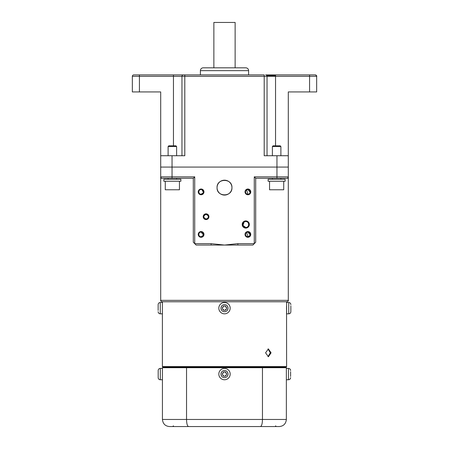 <?xml version="1.0" encoding="UTF-8"?>
<svg xmlns="http://www.w3.org/2000/svg" width="449" height="449" viewBox="0 0 449 449"><rect width="100%" height="100%" fill="white"/><g stroke="black" fill="none" stroke-linecap="round" stroke-linejoin="round"><path stroke-width="0.67" d="M213.864 67.821L213.864 22.45L235.136 22.45L235.136 67.821M231.942 187.637A7.442 7.442 0 0 0 224.5 180.189A7.442 7.442 0 0 0 217.058 187.637C216.592 178.034 232.402 178.029 231.942 187.637C232.408 197.223 216.603 197.257 217.058 187.637A7.442 7.442 0 0 0 224.5 195.079A7.442 7.442 0 0 0 231.942 187.637M201.107 189.018A2.874 2.874 0 0 0 198.233 191.886A2.874 2.874 0 0 0 201.107 194.759A2.874 2.874 0 0 0 203.975 191.886A2.874 2.874 0 0 0 201.107 189.018M201.545 189.59L201.107 189.551A2.34 2.34 0 0 0 198.767 191.886A2.34 2.34 0 0 0 201.107 194.226A2.34 2.34 0 0 0 203.442 191.886A2.34 2.34 0 0 0 201.107 189.551C198.127 189.287 198.11 194.473 201.107 194.226L203.251 192.817M247.893 189.018A2.874 2.874 0 0 0 245.025 191.886A2.874 2.874 0 0 0 247.893 194.759A2.874 2.874 0 0 0 250.767 191.886A2.874 2.874 0 0 0 247.893 189.018M250.183 192.374L247.893 189.551A2.34 2.34 0 0 0 245.558 191.886A2.34 2.34 0 0 0 247.893 194.226A2.34 2.34 0 0 0 250.233 191.886A2.34 2.34 0 0 0 247.893 189.551L247.034 189.714M246.636 189.916L247.893 194.226M206.069 213.831A2.874 2.874 0 0 0 203.195 216.704A2.874 2.874 0 0 0 206.069 219.572A2.874 2.874 0 0 0 208.937 216.704A2.874 2.874 0 0 0 206.069 213.831M208.224 215.789L206.069 214.364A2.34 2.34 0 0 0 203.728 216.704A2.34 2.34 0 0 0 206.069 219.039L207.702 218.377M206.069 214.364C203.071 215.918 203.071 217.479 206.069 219.039A2.34 2.34 0 0 0 208.409 216.704A2.34 2.34 0 0 0 206.069 214.364M245.766 221.52A2.98 2.98 0 0 0 242.791 224.5A2.98 2.98 0 0 0 245.766 227.48A2.98 2.98 0 0 0 248.746 224.5A2.98 2.98 0 0 0 245.766 221.52C249.582 221.228 249.571 227.783 245.766 227.48L242.926 225.381L244.155 221.997M245.766 220.919A3.581 3.581 0 0 0 242.191 224.5A3.581 3.581 0 0 0 245.766 228.081A3.581 3.581 0 0 0 249.347 224.5A3.581 3.581 0 0 0 245.766 220.919M203.397 234.906L201.107 232.088A2.34 2.34 0 0 0 198.767 234.423A2.34 2.34 0 0 0 201.107 236.763A2.34 2.34 0 0 0 203.442 234.423A2.34 2.34 0 0 0 201.107 232.088C198.132 231.824 198.11 237.016 201.107 236.763L203.251 235.355M201.107 231.555A2.874 2.874 0 0 0 198.233 234.423A2.874 2.874 0 0 0 201.107 237.297A2.874 2.874 0 0 0 203.975 234.423A2.874 2.874 0 0 0 201.107 231.555M250.183 234.911L247.893 232.088A2.34 2.34 0 0 0 245.558 234.423A2.34 2.34 0 0 0 247.893 236.763A2.34 2.34 0 0 0 250.233 234.423A2.34 2.34 0 0 0 247.893 232.088L247.034 232.251M246.636 232.453L247.893 236.763L250.042 235.36M247.893 231.555A2.874 2.874 0 0 0 245.025 234.423A2.874 2.874 0 0 0 247.893 237.297A2.874 2.874 0 0 0 250.767 234.423A2.874 2.874 0 0 0 247.893 231.555M255.694 178.275L255.694 242.224L254.274 243.644L254.274 176.861L255.694 178.275L288.303 178.275L288.303 167.073L160.697 167.073L288.303 167.073L288.303 155.73L264.203 155.73L264.203 76.33L132.337 76.33A1.42 1.42 90 0 1 133.757 74.91L139.426 74.91L133.757 74.91A1.42 1.42 90 0 0 132.337 76.33L132.337 91.927L139.426 91.927L139.426 74.91L173.454 74.91L139.426 74.91M237.875 245.059L211.125 245.059L211.125 243.644L224.5 245.059L237.875 243.644L254.274 243.644L252.86 245.059L237.875 245.059L237.875 243.644M288.303 300.359C288.685 300.662 288.213 301.133 286.889 301.773L162.111 301.773C160.809 301.178 160.332 300.701 160.697 300.359L288.303 300.359L288.303 178.275M211.125 245.059L196.14 245.059L193.306 242.224L193.306 178.275L160.697 178.275L160.697 91.927L139.426 91.927M168.111 179.269L168.111 178.275L162.111 178.275A1.42 1.42 0 0 1 160.697 176.861L160.697 176.962M288.303 176.906L288.303 176.861A1.42 1.42 0 0 1 286.889 178.275A1.42 1.42 0 0 0 288.303 176.861A1.42 1.42 0 0 1 286.889 178.275M160.697 176.861A1.42 1.42 0 0 0 162.111 178.275A1.42 1.42 0 0 1 160.697 176.861L172.04 176.861L172.04 155.73L160.697 155.73L160.697 91.927M193.306 178.275L194.726 176.861L194.726 243.644L211.125 243.644M207.999 218.023L208.358 216.238M249.515 193.581L250.042 192.823M203.397 192.368L201.971 189.714M153.597 74.91L139.437 74.91M309.928 74.91L309.574 74.91L309.928 74.91M265.875 74.938L275.546 74.91L265.617 74.91A1.42 1.42 -90 0 1 267.037 76.33L275.546 76.33L264.203 76.33L264.203 74.91L166.035 74.91M248.606 74.91L248.606 70.656L200.394 70.656L200.394 74.91M248.606 70.656A2.834 2.834 0 0 0 245.766 67.821L203.234 67.821A2.834 2.834 0 0 0 200.394 70.656M235.489 67.821L213.511 67.821M173.454 145.807L173.454 74.91L184.797 74.91L184.797 155.73L172.04 155.73M309.574 91.927L316.663 91.927L316.663 76.33L275.546 76.33L275.546 74.91L315.243 74.91A1.42 1.42 -90 0 1 316.663 76.33C317.084 76.083 316.612 75.612 315.243 74.91L309.574 74.91L309.574 91.927L288.303 91.927L288.303 155.73L288.303 91.927M181.963 155.73L181.963 76.33A1.42 1.42 90 0 1 183.383 74.91A1.42 1.42 90 0 0 181.963 76.33L181.963 155.73M267.037 155.73L267.037 76.33L267.037 155.73M132.337 91.927L132.337 76.33M276.635 179.269L285.143 179.269L285.143 181.256L268.126 181.256L268.126 179.269L276.635 179.269M272.38 146.514L273.093 145.807L280.182 145.807L280.889 146.514L272.38 146.514L272.38 155.73M272.38 178.275L272.38 179.269M280.889 146.514L280.889 155.73M280.889 178.275L280.889 179.269M269.546 181.256L269.546 189.764L283.723 189.764L283.723 181.256M172.365 179.269L180.874 179.269L180.874 181.256L163.857 181.256L163.857 179.269L172.365 179.269M168.111 146.514L168.818 145.807L175.907 145.807L176.62 146.514L168.111 146.514L168.111 155.73M176.62 146.514L176.62 155.73M176.62 178.275L176.62 179.269M165.277 181.256L165.277 189.764L179.454 189.764L179.454 181.256M285.115 367.709L285.115 367.422L163.885 367.422L163.885 367.709M162.398 366.575A0.427 0.427 0 0 0 162.824 366.996L286.176 366.996A0.427 0.427 0 0 0 286.602 366.575L162.398 366.575L162.398 311.348M271.084 352.819L268.412 356.719L265.572 352.819L268.412 348.918L271.084 352.819M224.5 301.773L162.398 301.773L162.398 304.966M286.546 305.848L286.602 366.575M286.602 301.773L286.602 313.829L288.729 313.829C290.02 313.699 290.733 312.992 290.857 311.701L290.857 306.684M268.014 356.68L270.281 352.819L268.014 348.963M286.541 305.915L286.501 309.238M286.563 310.831L286.591 311.252M188.591 426.55C187.345 426.191 186.661 423.828 186.537 419.461L186.537 367.709L286.361 367.709L286.361 419.461C285.878 423.828 283.515 426.191 279.272 426.55L169.531 426.55C165.283 426.191 162.92 423.828 162.437 419.461L162.437 367.709L186.537 367.709M169.531 426.55C165.283 426.191 162.92 423.828 162.437 419.461L262.463 419.461L262.463 367.709M224.5 426.55L276.253 426.55L275.546 425.843M286.361 419.461L262.463 419.461C262.339 423.828 261.655 426.191 260.409 426.55M160.31 368.416A2.127 2.127 0 0 0 158.183 370.543L158.183 377.631A2.127 2.127 0 0 0 160.31 379.759L160.31 368.416L162.437 368.416M162.437 379.759L160.31 379.759M290.615 371.716L290.615 376.458M290.615 375.88L290.615 373.512M224.5 379.759A5.674 5.674 0 0 0 230.174 374.09A5.674 5.674 0 0 0 224.5 368.416A5.674 5.674 0 0 0 218.826 374.09A5.674 5.674 0 0 0 224.5 379.759A5.674 5.674 0 0 1 218.826 374.09A5.674 5.674 0 0 1 224.5 368.416M226.627 373.024L225.561 373.024L225.561 371.963L223.439 371.963L223.439 373.024L222.373 373.024L222.373 375.151L223.439 375.151L223.439 376.217L225.561 376.217L225.561 375.151L226.627 375.151L226.627 373.024M290.857 305.797L290.857 311.701M224.528 313.829A5.674 5.674 0 0 0 230.174 308.132A5.674 5.674 0 0 0 224.472 302.486A5.674 5.674 0 0 0 218.826 308.182A5.674 5.674 0 0 0 224.528 313.829A5.674 5.674 0 0 0 230.174 308.132A5.674 5.674 0 0 0 224.472 302.486A5.674 5.674 0 0 0 218.826 308.182A5.674 5.674 0 0 0 224.528 313.829M223.428 306.033L225.555 306.022L225.561 307.088L226.622 307.082L226.633 309.209L225.566 309.215L225.572 310.276L223.445 310.287L223.439 309.226L222.378 309.226L222.367 307.105L223.434 307.099L223.428 306.033M158.143 310.444L158.143 304.613C158.267 303.322 158.98 302.609 160.271 302.486L160.271 313.829C158.98 313.699 158.267 312.992 158.143 311.701M160.271 313.829L162.398 313.829L162.398 302.486L160.271 302.486M158.143 306.706L158.143 308.794M276.96 178.275L276.96 176.861L288.303 176.861M254.274 176.861L276.96 176.861L276.96 155.73M194.726 176.861L172.04 176.861L172.04 178.275M266.846 75.623L275.546 75.623M316.663 91.927L316.663 76.33L316.663 91.927M275.546 145.807L275.546 76.33M286.361 368.416L288.488 368.416L288.488 379.759C289.779 379.635 290.492 378.922 290.615 377.631M224.5 377.631A3.547 3.547 0 0 0 228.047 374.09A3.547 3.547 0 0 0 224.5 370.543A3.547 3.547 0 0 0 220.953 374.09A3.547 3.547 0 0 0 224.5 377.631M286.602 302.486L288.729 302.486L288.729 313.829M224.517 311.701A3.547 3.547 0 0 0 228.047 308.137A3.547 3.547 0 0 0 224.483 304.613A3.547 3.547 0 0 0 220.953 308.171A3.547 3.547 0 0 0 224.517 311.701M160.697 300.359L160.697 178.275M173.454 425.843L172.747 426.55M286.361 379.759L288.488 379.759M288.488 368.416C289.779 368.545 290.492 369.252 290.615 370.543M288.729 302.486C290.02 302.609 290.733 303.322 290.857 304.613"/></g></svg>
